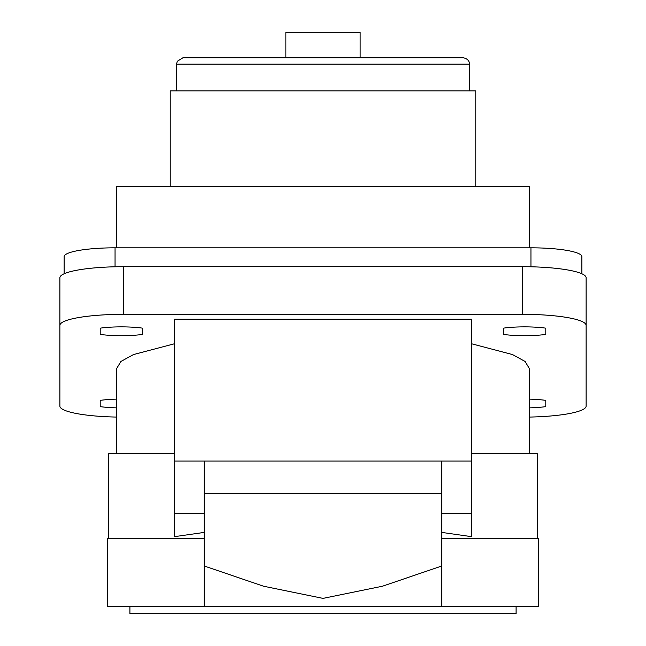 <?xml version="1.0" encoding="UTF-8"?>
<svg xmlns="http://www.w3.org/2000/svg" width="646" height="646" viewBox="0 0 646 646"><rect width="100%" height="100%" fill="white"/><g stroke="black" fill="none" stroke-linecap="round" stroke-linejoin="round"><path stroke-width="0.97" d="M365.038 57.76L409.596 57.76M176.592 64.132L177.238 61.33L182.955 57.76L463.045 57.76C468.98 58.665 469.424 63.13 469.246 62.694L469.408 64.132L176.592 64.132L176.592 90.868M285.863 57.76L285.863 32.3L360.137 32.3L360.137 57.76M441.824 538.586L538.376 538.586L538.376 606.489L107.624 606.489L107.624 538.586L204.176 538.586M129.911 606.489L129.911 613.7L516.089 613.7L516.089 606.489M204.176 606.489L204.176 565.977L263.584 586.229L323 598.382L382.416 586.229L441.824 565.977L441.824 461.074L471.532 461.074L471.532 513.336L441.824 513.336L441.824 461.074L204.176 461.074L204.176 565.977M441.824 565.977L441.824 606.489M100.203 400.367L100.203 406.633L100.203 400.367A34.028 5.911 0 0 1 116.328 399.147M545.797 334.418L545.797 328.152L545.797 334.418A34.028 5.911 0 0 1 503.363 334.418L503.363 328.152L503.363 334.418M100.203 334.418L100.203 328.152L100.203 334.418A34.028 5.911 180 0 0 142.637 334.418L142.637 328.152L142.637 334.418M170.221 186.347L170.221 90.868L475.779 90.868L475.779 186.347M204.176 532.417L174.468 536.664L174.468 461.074L441.824 461.074M471.532 461.074L471.532 319.197L174.468 319.197L174.468 461.074M64.132 273.775L64.132 256.664A50.929 8.842 0 0 1 115.053 247.822L530.947 247.822A50.929 8.842 0 0 1 581.868 256.664L581.868 273.775M123.539 314.336A63.655 11.055 180 0 0 59.884 325.39L59.884 277.74A63.655 11.055 0 0 1 123.539 266.685L123.539 314.336L522.461 314.336L522.461 266.685A63.655 11.055 0 0 1 586.116 277.74L586.116 325.39A63.655 11.055 180 0 0 522.461 314.336M123.539 266.685L522.461 266.685M59.884 325.39L59.884 406.084A63.655 11.055 180 0 0 116.328 417.066M529.672 453.71L529.672 369.1L525.101 361.477L512.472 354.549L471.532 343.761M174.468 343.761L133.528 354.549L120.899 361.477L116.328 369.1L116.328 453.71M529.672 417.066A63.655 11.055 180 0 0 586.116 406.084L586.116 325.39M100.203 328.152A34.028 5.911 0 0 1 142.637 328.152M545.797 328.152A34.028 5.911 180 0 0 503.363 328.152M100.203 406.633A34.028 5.911 180 0 0 116.328 407.86M529.672 407.86A34.028 5.911 0 0 0 545.797 406.633L545.797 400.367A34.028 5.911 180 0 0 529.672 399.147M441.824 532.417L471.532 536.664L471.532 513.336M174.468 453.71L108.689 453.71L108.689 538.586M529.672 247.822L529.672 186.347L116.328 186.347L116.328 247.822M537.31 538.586L537.31 453.71L471.532 453.71M545.797 406.633L545.797 400.367M204.176 461.074L204.176 513.336L174.468 513.336M204.176 493.738L441.824 493.738M530.947 247.822L530.947 266.79M115.053 247.822L115.053 266.79M469.408 64.132L469.408 90.868"/></g></svg>
